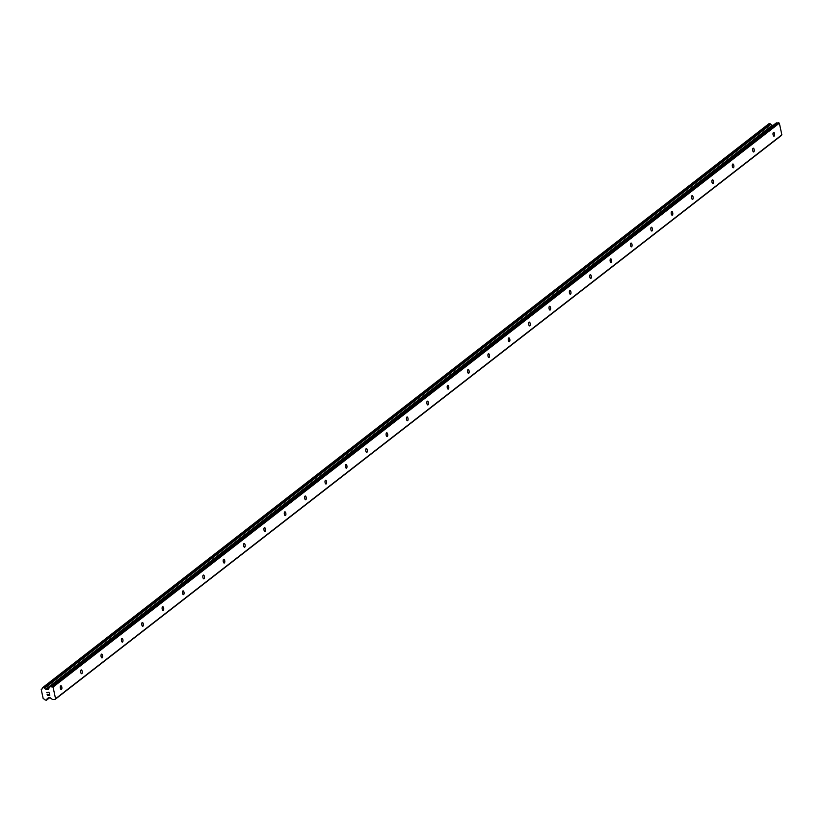 <?xml version="1.0" encoding="UTF-8"?>
<svg xmlns="http://www.w3.org/2000/svg" width="823" height="823" viewBox="0 0 823 823"><rect width="100%" height="100%" fill="white"/><g stroke="black" fill="none" stroke-linecap="round" stroke-linejoin="round"><path stroke-width="1.23" d="M774.196 136.073A1.893 0.792 -95.9 0 1 774.001 136.155A1.893 0.792 -95.9 0 1 773.054 134.591A1.893 0.792 -95.9 0 1 773.425 132.472A1.893 0.792 -95.9 0 1 773.62 132.39A1.893 0.792 -95.9 0 1 774.566 133.954A1.893 0.792 -95.9 0 1 774.196 136.073M753.837 151.885A1.893 0.792 -95.9 0 1 753.642 151.967A1.893 0.792 -95.9 0 1 752.695 150.403A1.893 0.792 -95.9 0 1 753.066 148.284A1.893 0.792 -95.9 0 1 753.251 148.202A1.893 0.792 -95.9 0 1 754.207 149.765A1.893 0.792 -95.9 0 1 753.837 151.885M733.468 167.697A1.893 0.792 -95.9 0 1 733.283 167.779A1.893 0.792 -95.9 0 1 732.326 166.215A1.893 0.792 -95.9 0 1 732.696 164.096A1.893 0.792 -95.9 0 1 732.892 164.014A1.893 0.792 -95.9 0 1 733.838 165.577A1.893 0.792 -95.9 0 1 733.468 167.697M713.109 183.508A1.893 0.792 -95.9 0 1 712.913 183.591A1.893 0.792 -95.9 0 1 711.967 182.027A1.893 0.792 -95.9 0 1 712.337 179.908A1.893 0.792 -95.9 0 1 712.523 179.826A1.893 0.792 -95.9 0 1 713.479 181.389A1.893 0.792 -95.9 0 1 713.109 183.508M692.74 199.32A1.893 0.792 -95.9 0 1 692.555 199.403A1.893 0.792 -95.9 0 1 691.598 197.839A1.893 0.792 -95.9 0 1 691.968 195.709A1.893 0.792 -95.9 0 1 692.164 195.627A1.893 0.792 -95.9 0 1 693.11 197.191A1.893 0.792 -95.9 0 1 692.74 199.32M672.381 215.132A1.893 0.792 -95.9 0 1 672.185 215.204A1.893 0.792 -95.9 0 1 671.239 213.641A1.893 0.792 -95.9 0 1 671.609 211.521A1.893 0.792 -95.9 0 1 671.805 211.439A1.893 0.792 -95.9 0 1 672.751 213.003A1.893 0.792 -95.9 0 1 672.381 215.132M652.022 230.934A1.893 0.792 -95.9 0 1 651.826 231.016A1.893 0.792 -95.9 0 1 650.87 229.452A1.893 0.792 -95.9 0 1 651.24 227.333A1.893 0.792 -95.9 0 1 651.435 227.251A1.893 0.792 -95.9 0 1 652.382 228.815A1.893 0.792 -95.9 0 1 652.022 230.934M631.653 246.746A1.893 0.792 -95.9 0 1 631.457 246.828A1.893 0.792 -95.9 0 1 630.511 245.264A1.893 0.792 -95.9 0 1 630.881 243.145A1.893 0.792 -95.9 0 1 631.076 243.063A1.893 0.792 -95.9 0 1 632.023 244.626A1.893 0.792 -95.9 0 1 631.653 246.746M611.294 262.558A1.893 0.792 -95.9 0 1 611.098 262.64A1.893 0.792 -95.9 0 1 610.152 261.076A1.893 0.792 -95.9 0 1 610.522 258.957A1.893 0.792 -95.9 0 1 610.707 258.875A1.893 0.792 -95.9 0 1 611.664 260.438A1.893 0.792 -95.9 0 1 611.294 262.558M590.924 278.369A1.893 0.792 -95.9 0 1 590.739 278.452A1.893 0.792 -95.9 0 1 589.782 276.888A1.893 0.792 -95.9 0 1 590.153 274.769A1.893 0.792 -95.9 0 1 590.348 274.687A1.893 0.792 -95.9 0 1 591.295 276.25A1.893 0.792 -95.9 0 1 590.924 278.369M570.565 294.181A1.893 0.792 -95.9 0 1 570.37 294.264A1.893 0.792 -95.9 0 1 569.423 292.7A1.893 0.792 -95.9 0 1 569.794 290.57A1.893 0.792 -95.9 0 1 569.979 290.488A1.893 0.792 -95.9 0 1 570.936 292.052A1.893 0.792 -95.9 0 1 570.565 294.181M550.196 309.993A1.893 0.792 -95.9 0 1 550.011 310.065A1.893 0.792 -95.9 0 1 549.054 308.502A1.893 0.792 -95.9 0 1 549.425 306.382A1.893 0.792 -95.9 0 1 549.62 306.3A1.893 0.792 -95.9 0 1 550.566 307.864A1.893 0.792 -95.9 0 1 550.196 309.993M529.837 325.795A1.893 0.792 -95.9 0 1 529.642 325.877A1.893 0.792 -95.9 0 1 528.695 324.313A1.893 0.792 -95.9 0 1 529.066 322.194A1.893 0.792 -95.9 0 1 529.251 322.112A1.893 0.792 -95.9 0 1 530.207 323.676A1.893 0.792 -95.9 0 1 529.837 325.795M509.468 341.607A1.893 0.792 -95.9 0 1 509.283 341.689A1.893 0.792 -95.9 0 1 508.326 340.125A1.893 0.792 -95.9 0 1 508.696 338.006A1.893 0.792 -95.9 0 1 508.892 337.924A1.893 0.792 -95.9 0 1 509.838 339.488A1.893 0.792 -95.9 0 1 509.468 341.607M489.109 357.419A1.893 0.792 -95.9 0 1 488.913 357.501A1.893 0.792 -95.9 0 1 487.967 355.937A1.893 0.792 -95.9 0 1 488.337 353.818A1.893 0.792 -95.9 0 1 488.533 353.736A1.893 0.792 -95.9 0 1 489.479 355.299A1.893 0.792 -95.9 0 1 489.109 357.419M468.75 373.231A1.893 0.792 -95.9 0 1 468.554 373.313A1.893 0.792 -95.9 0 1 467.608 371.749A1.893 0.792 -95.9 0 1 467.968 369.62A1.893 0.792 -95.9 0 1 468.164 369.548A1.893 0.792 -95.9 0 1 469.12 371.111A1.893 0.792 -95.9 0 1 468.75 373.231M448.381 389.042A1.893 0.792 -95.9 0 1 448.185 389.125A1.893 0.792 -95.9 0 1 447.239 387.561A1.893 0.792 -95.9 0 1 447.609 385.431A1.893 0.792 -95.9 0 1 447.805 385.349A1.893 0.792 -95.9 0 1 448.751 386.913A1.893 0.792 -95.9 0 1 448.381 389.042M428.022 404.854A1.893 0.792 -95.9 0 1 427.826 404.926A1.893 0.792 -95.9 0 1 426.88 403.363A1.893 0.792 -95.9 0 1 427.25 401.243A1.893 0.792 -95.9 0 1 427.435 401.161A1.893 0.792 -95.9 0 1 428.392 402.725A1.893 0.792 -95.9 0 1 428.022 404.854M407.652 420.656A1.893 0.792 -95.9 0 1 407.467 420.738A1.893 0.792 -95.9 0 1 406.511 419.174A1.893 0.792 -95.9 0 1 406.881 417.055A1.893 0.792 -95.9 0 1 407.076 416.973A1.893 0.792 -95.9 0 1 408.023 418.537A1.893 0.792 -95.9 0 1 407.652 420.656M387.294 436.468A1.893 0.792 -95.9 0 1 387.098 436.55A1.893 0.792 -95.9 0 1 386.152 434.986A1.893 0.792 -95.9 0 1 386.522 432.867A1.893 0.792 -95.9 0 1 386.707 432.785A1.893 0.792 -95.9 0 1 387.664 434.349A1.893 0.792 -95.9 0 1 387.294 436.468M366.924 452.28A1.893 0.792 -95.9 0 1 366.739 452.362A1.893 0.792 -95.9 0 1 365.782 450.798A1.893 0.792 -95.9 0 1 366.153 448.679A1.893 0.792 -95.9 0 1 366.348 448.597A1.893 0.792 -95.9 0 1 367.295 450.16A1.893 0.792 -95.9 0 1 366.924 452.28M346.565 468.092A1.893 0.792 -95.9 0 1 346.37 468.174A1.893 0.792 -95.9 0 1 345.423 466.61A1.893 0.792 -95.9 0 1 345.794 464.481A1.893 0.792 -95.9 0 1 345.989 464.409A1.893 0.792 -95.9 0 1 346.936 465.972A1.893 0.792 -95.9 0 1 346.565 468.092M326.206 483.903A1.893 0.792 -95.9 0 1 326.011 483.986A1.893 0.792 -95.9 0 1 325.054 482.422A1.893 0.792 -95.9 0 1 325.424 480.293A1.893 0.792 -95.9 0 1 325.62 480.21A1.893 0.792 -95.9 0 1 326.566 481.774A1.893 0.792 -95.9 0 1 326.206 483.903M305.837 499.715A1.893 0.792 -95.9 0 1 305.642 499.787A1.893 0.792 -95.9 0 1 304.695 498.224A1.893 0.792 -95.9 0 1 305.066 496.104A1.893 0.792 -95.9 0 1 305.261 496.022A1.893 0.792 -95.9 0 1 306.207 497.586A1.893 0.792 -95.9 0 1 305.837 499.715M285.478 515.517A1.893 0.792 -95.9 0 1 285.283 515.599A1.893 0.792 -95.9 0 1 284.336 514.036A1.893 0.792 -95.9 0 1 284.707 511.916A1.893 0.792 -95.9 0 1 284.892 511.834A1.893 0.792 -95.9 0 1 285.848 513.398A1.893 0.792 -95.9 0 1 285.478 515.517M265.109 531.329A1.893 0.792 -95.9 0 1 264.924 531.411A1.893 0.792 -95.9 0 1 263.967 529.847A1.893 0.792 -95.9 0 1 264.337 527.728A1.893 0.792 -95.9 0 1 264.533 527.646A1.893 0.792 -95.9 0 1 265.479 529.21A1.893 0.792 -95.9 0 1 265.109 531.329M244.75 547.141A1.893 0.792 -95.9 0 1 244.554 547.223A1.893 0.792 -95.9 0 1 243.608 545.659A1.893 0.792 -95.9 0 1 243.978 543.54A1.893 0.792 -95.9 0 1 244.164 543.458A1.893 0.792 -95.9 0 1 245.12 545.021A1.893 0.792 -95.9 0 1 244.75 547.141M224.381 562.953A1.893 0.792 -95.9 0 1 224.195 563.035A1.893 0.792 -95.9 0 1 223.239 561.471A1.893 0.792 -95.9 0 1 223.609 559.342A1.893 0.792 -95.9 0 1 223.805 559.27A1.893 0.792 -95.9 0 1 224.751 560.833A1.893 0.792 -95.9 0 1 224.381 562.953M204.022 578.764A1.893 0.792 -95.9 0 1 203.826 578.847A1.893 0.792 -95.9 0 1 202.88 577.283A1.893 0.792 -95.9 0 1 203.25 575.154A1.893 0.792 -95.9 0 1 203.435 575.071A1.893 0.792 -95.9 0 1 204.392 576.635A1.893 0.792 -95.9 0 1 204.022 578.764M183.652 594.566A1.893 0.792 -95.9 0 1 183.467 594.648A1.893 0.792 -95.9 0 1 182.511 593.085A1.893 0.792 -95.9 0 1 182.881 590.965A1.893 0.792 -95.9 0 1 183.076 590.883A1.893 0.792 -95.9 0 1 184.023 592.447A1.893 0.792 -95.9 0 1 183.652 594.566M163.293 610.378A1.893 0.792 -95.9 0 1 163.098 610.46A1.893 0.792 -95.9 0 1 162.152 608.897A1.893 0.792 -95.9 0 1 162.522 606.777A1.893 0.792 -95.9 0 1 162.717 606.695A1.893 0.792 -95.9 0 1 163.664 608.259A1.893 0.792 -95.9 0 1 163.293 610.378M142.935 626.19A1.893 0.792 -95.9 0 1 142.739 626.272A1.893 0.792 -95.9 0 1 141.793 624.708A1.893 0.792 -95.9 0 1 142.153 622.589A1.893 0.792 -95.9 0 1 142.348 622.507A1.893 0.792 -95.9 0 1 143.305 624.071A1.893 0.792 -95.9 0 1 142.935 626.19M122.565 642.002A1.893 0.792 -95.9 0 1 122.37 642.084A1.893 0.792 -95.9 0 1 121.423 640.52A1.893 0.792 -95.9 0 1 121.794 638.401A1.893 0.792 -95.9 0 1 121.989 638.319A1.893 0.792 -95.9 0 1 122.936 639.883A1.893 0.792 -95.9 0 1 122.565 642.002M102.206 657.814A1.893 0.792 -95.9 0 1 102.011 657.896A1.893 0.792 -95.9 0 1 101.064 656.332A1.893 0.792 -95.9 0 1 101.435 654.203A1.893 0.792 -95.9 0 1 101.62 654.131A1.893 0.792 -95.9 0 1 102.577 655.694A1.893 0.792 -95.9 0 1 102.206 657.814M81.837 673.625A1.893 0.792 -95.9 0 1 81.652 673.708A1.893 0.792 -95.9 0 1 80.695 672.144A1.893 0.792 -95.9 0 1 81.066 670.015A1.893 0.792 -95.9 0 1 81.261 669.932A1.893 0.792 -95.9 0 1 82.207 671.496A1.893 0.792 -95.9 0 1 81.837 673.625M61.478 689.427A1.893 0.792 -95.9 0 1 61.283 689.509A1.893 0.792 -95.9 0 1 60.336 687.946A1.893 0.792 -95.9 0 1 60.707 685.826A1.893 0.792 -95.9 0 1 60.892 685.744A1.893 0.792 -95.9 0 1 61.848 687.308A1.893 0.792 -95.9 0 1 61.478 689.427M55.11 699.396L53.042 699.612A0.905 0.792 52.2 0 1 52.405 699.416L49.843 697.544L47.878 698.182A1.44 1.265 -127.8 0 0 47.014 699.334L46.242 700.311L44.483 699.591A1.44 1.265 -127.8 0 0 43.197 698.676L41.253 689.623A1.44 1.265 -127.8 0 0 42.107 688.47L43.485 687.431L44.627 688.213A1.44 1.265 -127.8 0 0 45.944 689.139L48.228 689.293L49.761 687.051A0.905 0.792 52.2 0 1 50.275 686.732L53.053 687.061L55.553 698.737L55.11 699.396L781.408 135.497L781.85 134.838L779.35 123.172L776.573 122.843A0.905 0.792 -127.8 0 0 776.058 123.152L50.11 686.773M772.91 125.549L772.241 125.24A1.44 1.265 -127.8 0 1 770.925 124.324L768.929 123.789M47.528 695.353L48.485 695.26L47.528 695.353L47.086 694.077L47.405 695.538L47.086 694.077M48.485 695.26L48.331 694.55L48.485 695.26M48.331 694.55L49.606 695.147L48.65 695.24M49.606 695.147L49.329 693.851L49.606 695.147M49.329 693.851L49.802 695.291L47.405 695.538L49.802 695.291M46.716 692.318L49.143 692.205M781.85 134.838L55.553 698.737M41.942 689.077L41.253 689.623M772.241 125.24L45.944 689.139M772.663 125.363L46.366 689.263M778.651 122.627L52.353 686.526M779.35 123.172L53.053 687.061M49.236 697.606L47.014 699.334M46.901 699.571L49.452 697.585L46.952 699.509M49.503 697.575L46.52 699.9M49.719 697.554L46.5 700.054M49.802 697.544L46.489 700.126M769.166 123.604L42.868 687.503M769.783 123.543L43.485 687.431M770.133 123.738L43.835 687.627M770.225 123.882L43.928 687.781M770.503 124.078L44.205 687.966M770.626 124.088L44.329 687.987M770.925 124.324L44.627 688.213M772.859 125.518L46.561 689.407M49.545 687.37L46.808 689.489M776.573 122.843L50.275 686.732M48.752 697.657L48.135 698.13M49.884 697.544L46.397 700.25M769.021 123.666L42.724 687.555M776.202 122.987L49.915 686.886"/></g></svg>

